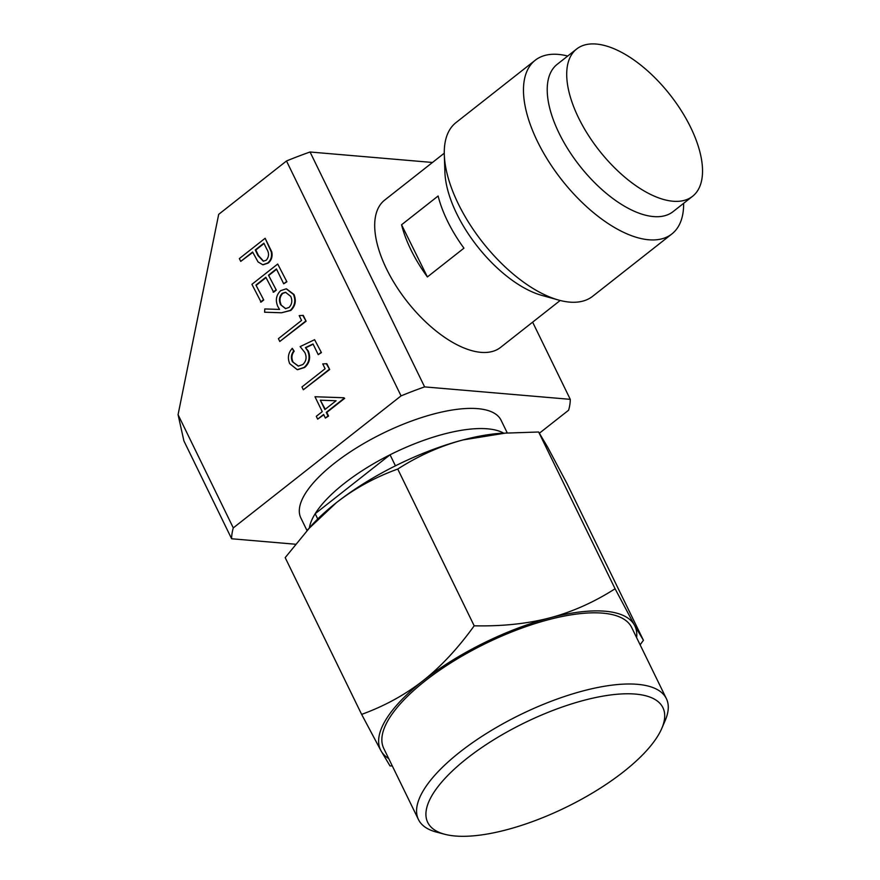 <?xml version="1.0" encoding="UTF-8"?>
<svg xmlns="http://www.w3.org/2000/svg" width="880" height="880" viewBox="0 0 880 880"><rect width="100%" height="100%" fill="white"/><g stroke="black" fill="none" stroke-linecap="round" stroke-linejoin="round"><path stroke-width="1.32" d="M315.172 513.711A111.397 40.062 -26 0 0 309.408 527.791A111.397 40.062 154 0 1 378.719 460.779A111.397 40.062 154 0 1 487.553 428.824A111.397 40.062 -26 0 1 503.591 433.081A111.397 40.062 -26 0 0 390.049 454.784L315.172 513.711L317.746 518.98M507.221 432.817L501.072 420.222A111.397 40.062 154 0 0 477.708 408.65A111.397 40.062 154 0 0 357.258 447.414A111.397 40.062 154 0 0 300.828 517.891L306.977 530.486M295.383 544.225L231.627 538.769A185.559 66.737 154 0 1 233.288 527.901L401.06 395.879A185.559 66.737 154 0 1 424.622 386.892L570.273 399.344A185.559 66.737 154 0 1 568.612 410.212L539.451 433.158M432.476 162.47L310.057 151.998A185.559 66.737 154 0 0 286.495 160.985L218.691 214.346L178.068 414.678L183.898 440.891L231.627 538.769M178.068 414.678L233.288 527.901M532.631 322.157L570.273 399.344M310.057 151.998L424.622 386.892M286.495 160.985L401.06 395.879M623.59 771.738A130.845 47.058 154 0 0 661.782 728.42A130.845 47.058 154 0 0 635.481 694.089A130.845 47.058 154 0 0 473.803 753.203A130.845 47.058 154 0 0 444.752 834.273A130.845 47.058 154 0 0 455.158 836A130.845 47.058 154 0 0 623.59 771.738M661.782 728.42L665.192 720.511A137.918 49.61 154 0 0 666.38 698.654A137.918 49.61 154 0 0 637.461 684.321A137.918 49.61 154 0 0 488.323 732.314A137.918 49.61 154 0 0 418.462 819.577A137.918 49.61 154 0 0 436.425 832.084L444.752 834.273M636.625 637.637A141.46 50.875 -26 0 0 634.436 625.119A141.46 50.875 154 0 0 605.176 611.226A141.46 50.875 154 0 0 549.802 617.881C572.253 611.941 594.022 602.228 615.087 588.764L634.436 625.119L643.434 640.288L640.112 644.798M390.049 454.784L395.428 465.828M392.304 765.941L389.983 765.908L380.985 750.75L361.636 714.384L285.186 557.634L311.366 525.624A141.46 50.875 -26 0 1 336.292 502.744A141.46 50.875 -26 0 1 463.012 439.934A141.46 50.875 -26 0 1 500.676 433.29L538.637 432.003L547.646 447.172L566.984 483.538L643.434 640.288M307.846 529.518L336.292 502.744C354.442 488.565 374.913 477.334 397.738 469.051C418.616 455.675 440.374 445.962 463.012 439.934L507.298 432.806M361.636 714.384C384.626 706.013 405.108 694.782 423.082 680.691C441.012 666.534 458.051 648.241 474.188 625.812C502.106 626.395 527.307 623.755 549.802 617.881A141.46 50.875 -26 0 0 423.082 680.691A141.46 50.875 -26 0 0 380.985 750.75A141.46 50.875 154 0 0 388.696 758.56M418.462 819.577L383.746 748.396A137.918 49.61 -26 0 1 453.607 661.133A137.918 49.61 -26 0 1 602.745 613.151A137.918 49.61 154 0 1 631.664 627.473L666.38 698.654M474.188 625.812L397.738 469.051M615.087 588.764L538.637 432.003M560.186 300.476L500.566 347.402A93.72 45.056 -128.2 0 1 481.547 352.396A93.72 45.056 51.8 0 1 396.099 285.967A93.72 45.056 51.8 0 1 384.648 200.112L444.279 153.186M444.312 154.803L444.906 172.216A93.72 45.056 51.8 0 0 541.838 295.394L558.624 300.058A110.517 53.13 51.8 0 0 570.273 302.159A110.517 53.13 -128.2 0 0 592.702 296.263L671.902 233.937A110.517 53.13 -128.2 0 1 649.473 239.833A110.517 53.13 51.8 0 1 548.713 161.502A110.517 53.13 51.8 0 1 535.216 60.247L456.016 122.573A110.517 53.13 51.8 0 0 444.312 154.803A110.517 53.13 51.8 0 0 558.624 300.058M427.394 276.936L463.947 248.171A93.72 45.056 -128.2 0 1 438.119 196.009L401.566 224.774L427.394 276.936A93.72 45.056 -128.2 0 1 401.566 224.774M567.732 56.034A110.517 53.13 -128.2 0 0 557.645 54.351A110.517 53.13 51.8 0 0 535.216 60.247M683.639 203.324A110.517 53.13 -128.2 0 1 671.902 233.937M673.09 211.629A93.72 45.056 -128.2 0 1 654.071 216.623A93.72 45.056 51.8 0 1 568.623 150.205A93.72 45.056 51.8 0 1 557.172 64.339L576.664 48.994A93.72 45.056 51.8 0 0 588.115 134.86A93.72 45.056 51.8 0 0 673.563 201.278A93.72 45.056 -128.2 0 0 692.582 196.284L673.09 211.629M692.582 196.284A93.72 45.056 -128.2 0 0 681.131 110.429A93.72 45.056 -128.2 0 0 595.683 44A93.72 45.056 51.8 0 0 576.664 48.994M239.349 258.577L265.144 238.282L271.249 251.889C272.151 256.564 270.952 260.282 267.652 263.043L262.823 264.77L258.049 261.932L252.626 252.021L240.724 261.393L239.349 258.577M263.868 243.177L255.277 249.942L257.895 255.486L263.296 261.195L266.266 260.227C269.137 256.751 269.269 252.978 266.673 248.919L263.868 243.177M265.144 238.282L271.788 251.933C272.69 256.608 271.491 260.326 268.18 263.087L263.098 264.781M252.791 252.362L240.724 261.393M264.033 243.518L255.816 249.986L258.434 255.53L263.56 261.206M251.911 284.328L277.706 264.033L286.88 281.787L283.701 283.822L276.43 268.928L268.499 275.176L276.298 290.114L273.658 292.193L265.848 277.255L255.937 285.065L263.736 300.003L261.085 302.082L251.911 284.328M255.937 285.065L263.736 300.003M263.197 299.948L260.546 302.038M266.024 277.596L256.476 285.109M268.499 275.176L276.298 290.114M275.759 290.07L273.119 292.149M276.595 269.269L269.038 275.22M277.706 264.033L286.88 281.787M286.341 281.743L283.701 283.822M280.929 312.741L264.605 312.213L264.792 308.946L279.532 309.43L277.717 306.284C275.242 300.179 276.221 294.965 280.676 290.653L286.22 288.816L293.447 294.426C295.922 300.685 294.855 306.009 290.268 310.398L281.468 312.785L264.605 312.213M280.621 304.722L285.494 308.627L289.047 307.45C292.017 304.293 292.578 300.597 290.73 296.362L285.549 292.292L282.172 293.37C279.202 296.637 278.685 300.421 280.621 304.722L285.758 308.649M286.484 288.849L293.986 294.481C296.461 300.729 295.394 306.053 290.807 310.442L281.468 312.785M285.813 292.325L282.711 293.414C279.741 296.692 279.224 300.476 281.16 304.766M299.2 315.612L303.281 315.414L306.108 321.222L279.785 341.473L278.41 338.657L301.554 320.441L299.2 315.612M302.742 315.37L306.108 321.222M305.58 321.178L279.785 341.473M305.426 347.611L307.725 350.922C310.31 357.5 309.1 363.011 304.106 367.433L297.264 369.688L289.685 363.638C287.375 357.896 288.244 352.792 292.281 348.337L293.656 351.153C291.159 354.365 290.741 357.885 292.413 361.724L298.232 366.102L302.83 364.54C306.317 361.185 306.977 357.17 304.832 352.495L300.135 346.61L314.6 339.691L321.42 352.605L318.241 354.651L313.027 343.97L305.426 347.611L308.264 350.966C310.849 357.555 309.639 363.055 304.645 367.477L297.528 369.71M314.6 339.691L321.42 352.605M292.413 361.724L298.496 366.113M293.656 351.153L294.195 351.208C291.687 354.409 291.28 357.929 292.941 361.768M292.281 348.337L294.195 351.208M313.148 344.212L305.965 347.666M320.881 352.561L318.241 354.651M322.751 363.902L326.832 363.704L329.67 369.512L303.336 389.763L301.961 386.947L325.105 368.731L322.751 363.902M326.293 363.66L329.67 369.512M329.131 369.468L303.336 389.763M314.985 396.748L343.838 397.749L344.113 398.321L326.26 412.368L328.031 415.998L325.38 418.077L323.62 414.458L317.669 419.133L316.294 416.317L322.245 411.642L314.985 396.748M320.32 400.202L324.885 409.552L336.094 400.741L320.32 400.202L325.259 409.266M343.838 397.749L344.652 398.365L326.799 412.423L328.57 416.042L325.38 418.077M323.785 414.788L317.669 419.133M336.05 400.763L320.859 400.246"/></g></svg>
